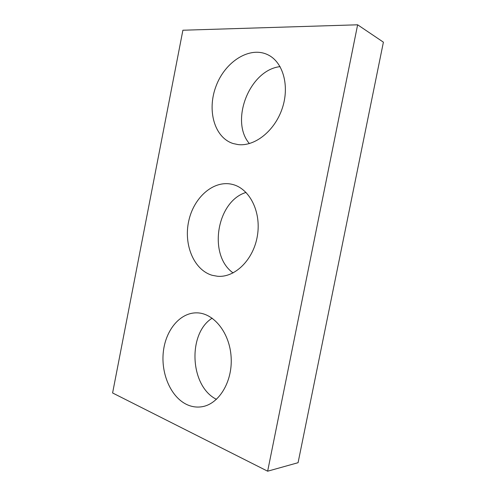 <?xml version="1.0" encoding="UTF-8"?>
<svg xmlns="http://www.w3.org/2000/svg" width="496" height="496" viewBox="0 0 496 496"><rect width="100%" height="100%" fill="white"/><g stroke="black" fill="none" stroke-linecap="round" stroke-linejoin="round"><path stroke-width="0.74" d="M267.648 471.2L112.598 392.968L182.894 30.231L357.635 24.8L383.402 42.166L298.077 462.7L267.648 471.2L357.635 24.8M212.245 275.317L217.459 276.26C234.924 277.94 253.654 259.662 257.43 235.55C261.398 211.47 249.339 188.238 232.227 184.363C213.516 179.806 193.682 197.495 188.716 221.098C183.47 244.633 193.849 270.029 212.245 275.317M246.053 192.429C216.529 201.295 207.861 255.266 233.12 272.93M186.756 404.519C191.475 406.726 196.335 407.495 201.333 406.832C218.581 404.699 232.698 381.963 231.142 357.306C229.784 332.642 213.578 312.846 196.714 312.846C180.042 312.604 165.683 330.026 163.333 351.813C160.859 373.562 170.767 396.974 186.756 404.519M212.17 318.172C187.525 333.399 189.72 386.204 216.485 399.348M238.037 144.578C254.56 146.686 274.486 131.229 282.112 108.798C289.875 86.409 283.247 62.273 268.107 54.901C249.885 45.7 225.209 61.566 216.151 85.876C206.733 110.062 214.297 137.603 233.145 143.542L238.037 144.578M280.091 66.631C249.42 69.979 229.766 121.024 249.383 143.58"/></g></svg>
